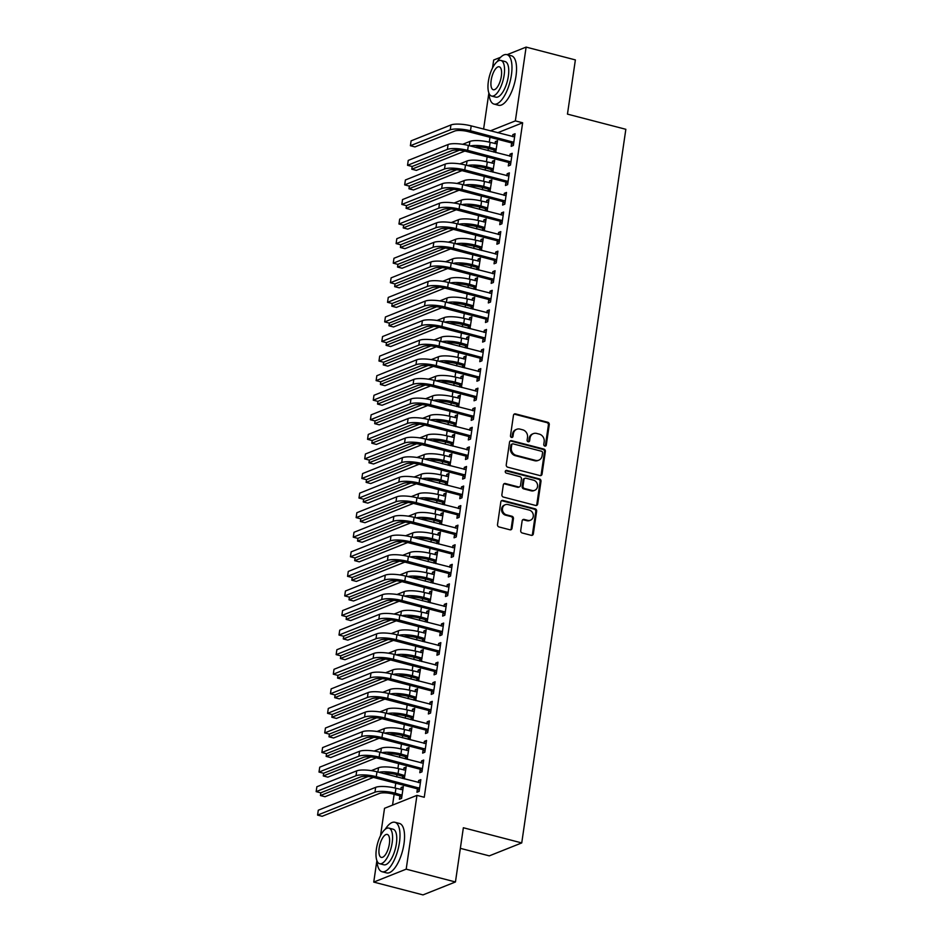 <?xml version="1.0" encoding="UTF-8"?>
<svg xmlns="http://www.w3.org/2000/svg" width="942" height="942" viewBox="0 0 942 942"><rect width="100%" height="100%" fill="white"/><g stroke="black" fill="none" stroke-linecap="round" stroke-linejoin="round"><path stroke-width="1.41" d="M544.841 446.084A1.401 1.248 68.3 0 0 546.289 445.071L549.268 424.654A2.002 1.778 68.3 0 0 547.761 422.263L515.533 413.891A2.002 1.778 68.3 0 0 513.461 415.34L510.482 435.757A1.401 1.248 68.3 0 0 512.248 437.382A1.401 1.248 68.3 0 0 512.99 436.405L513.366 433.767A6.417 5.699 68.3 0 1 516.722 429.293A6.417 5.699 68.3 0 1 519.996 429.105L522.68 429.811A6.417 5.699 68.3 0 1 527.52 437.441L527.131 440.091A1.401 1.248 68.3 0 0 528.909 441.716A1.401 1.248 68.3 0 0 529.639 440.738L530.028 438.101A6.417 5.699 68.3 0 1 533.372 433.626A6.417 5.699 68.3 0 1 536.646 433.438L539.342 434.132A6.417 5.699 68.3 0 1 544.17 441.774L543.781 444.412A1.401 1.248 68.3 0 0 544.841 446.084M545.077 446.119A1.401 1.248 68.3 0 0 545.418 445.413L548.397 425.007A2.002 1.778 68.3 0 0 546.878 422.617L514.65 414.233A2.002 1.778 68.3 0 0 514.096 414.186M511.777 437.465A1.401 1.248 68.3 0 0 512.107 436.758L512.495 434.109L513.366 433.767M528.427 441.798A1.401 1.248 68.3 0 0 528.756 441.091L529.145 438.442L530.028 438.101M520.714 530.593A2.002 1.778 68.3 0 0 522.221 532.984L531.264 535.327A2.002 1.778 68.3 0 0 533.337 533.878L536.646 511.2A2.002 1.778 68.3 0 0 535.138 508.821L502.898 500.438A2.002 1.778 68.3 0 0 500.826 501.898L497.517 524.564A2.002 1.778 68.3 0 0 499.036 526.955L509.952 529.793A2.002 1.778 68.3 0 0 512.024 528.332L513.437 518.63A2.002 1.778 68.3 0 0 511.93 516.24L506.513 514.838A5.369 4.757 68.3 0 1 502.463 509.963A5.369 4.757 68.3 0 1 505.277 504.712A5.369 4.757 68.3 0 1 508.021 504.559L529.239 510.081A5.369 4.757 68.3 0 1 533.29 514.944A5.369 4.757 68.3 0 1 530.476 520.196A5.369 4.757 68.3 0 1 527.732 520.349L524.199 519.431A2.002 1.778 68.3 0 0 522.127 520.891L520.714 530.593M380.533 835.636L384.524 808.307L416.953 795.366L424.253 797.262L522.645 122.79L515.356 120.894L490.335 130.867M416.953 795.366L406.19 869.16L373.75 882.089L376.882 860.611M507.114 54.683L526.119 47.1L575.374 59.911L567.461 114.123L625.841 129.301L521.738 842.925L463.358 827.747L455.445 881.971L406.19 869.16M526.119 47.1L515.356 120.894M539.978 475.58A2.002 1.778 68.3 0 0 542.05 474.12L545.359 451.453A2.002 1.778 68.3 0 0 543.852 449.063L511.612 440.691A2.002 1.778 68.3 0 0 509.551 442.139L506.243 464.818A2.002 1.778 68.3 0 0 507.75 467.197L539.978 475.58M541.002 481.327L537.694 504.005A2.002 1.778 68.3 0 1 535.621 505.454L503.393 497.07A2.002 1.778 68.3 0 1 501.886 494.691L503.299 484.989A2.002 1.778 68.3 0 1 505.371 483.529L518.441 486.932A2.002 1.778 68.3 0 0 520.514 485.471L521.444 479.042A2.002 1.778 68.3 0 0 519.937 476.652L506.325 473.108A1.401 1.248 68.3 0 1 506.007 470.458A1.401 1.248 68.3 0 1 506.725 470.423L539.495 478.948A2.002 1.778 68.3 0 1 541.002 481.327L540.119 481.68L536.822 504.347L537.694 504.005M460.355 848.342L489.298 855.866L521.738 842.925M420.25 769.508L419.791 772.687L421.981 771.816L423.7 760.064L421.498 760.948L421.204 762.973M404.248 778.881L406.155 767.059L403.965 767.93L403.671 769.967M402.717 776.502L402.446 778.41M425.961 730.368L425.501 733.535L427.692 732.664L429.411 720.924L427.209 721.796L426.914 723.833M409.958 739.741L411.866 727.919L409.676 728.79L409.381 730.827M408.428 737.351L408.145 739.27M431.672 691.216L431.212 694.395L433.402 693.524L435.122 681.773L432.92 682.656L432.625 684.681M415.669 700.589L417.577 688.767L415.387 689.638L415.092 691.675M414.139 698.21L413.856 700.118M437.382 652.076L436.923 655.243L439.113 654.372L440.832 642.632L438.631 643.504L438.336 645.541M421.38 661.449L423.288 649.627L421.098 650.498L420.803 652.535M419.849 659.059L419.567 660.978M443.093 612.924L442.634 616.103L444.824 615.232L446.543 603.481L444.341 604.364L444.047 606.389M427.091 622.297L428.999 610.475L426.808 611.346L426.514 613.383M425.56 619.918L425.278 621.826M448.804 573.784L448.345 576.963L450.535 576.08L452.254 564.34L450.052 565.212L449.758 567.249M432.802 583.157L434.709 571.335L432.519 572.206L432.225 574.243M431.271 580.767L430.989 582.686M454.515 534.632L454.056 537.811L456.246 536.94L457.965 525.189L455.763 526.072L455.469 528.097M438.513 544.005L440.42 532.183L438.23 533.054L437.936 535.091M436.982 541.626L436.699 543.534M460.226 495.492L459.767 498.671L461.957 497.788L463.676 486.048L461.474 486.92L461.18 488.957M444.224 504.865L446.131 493.043L443.941 493.914L443.647 495.951M442.693 502.475L442.41 504.394M465.937 456.34L465.478 459.519L467.668 458.648L469.375 446.908L467.185 447.78L466.891 449.817M449.935 465.713L451.842 453.891L449.652 454.762L449.358 456.799M448.404 463.334L448.121 465.242M471.648 417.2L471.188 420.379L473.379 419.496L475.086 407.756L472.896 408.628L472.601 410.665M455.645 426.573L457.553 414.751L455.363 415.622L455.068 417.659M454.115 424.194L453.832 426.102M477.358 378.048L476.899 381.227L479.089 380.356L480.797 368.616L478.607 369.488L478.312 371.525M461.356 387.421L463.264 375.599L461.074 376.482L460.779 378.507M459.826 385.043L459.543 386.95M483.069 338.908L482.61 342.087L484.8 341.204L486.508 329.464L484.318 330.336L484.023 332.373M467.067 348.281L468.975 336.459L466.785 337.33L466.49 339.367M465.536 345.902L465.254 347.81M488.78 299.756L488.321 302.935L490.511 302.064L492.219 290.324L490.028 291.196L489.734 293.233M472.778 309.129L474.686 297.307L472.495 298.19L472.201 300.215M471.247 306.751L470.965 308.67M494.491 260.616L494.032 263.795L496.222 262.924L497.929 251.173L495.739 252.044L495.445 254.081M478.489 269.989L480.396 258.167L478.206 259.038L477.912 261.075M476.958 267.61L476.676 269.518M500.202 221.464L499.743 224.643L501.933 223.772L503.64 212.032L501.45 212.904L501.156 214.941M484.2 230.849L486.107 219.015L483.917 219.898L483.623 221.923M482.669 228.459L482.386 230.378M505.913 182.324L505.454 185.503L507.644 184.632L509.351 172.881L507.161 173.752L506.867 175.789M489.911 191.697L491.818 179.875L489.628 180.746L489.334 182.783M488.38 189.318L488.097 191.226M511.624 143.184L511.165 146.351L513.355 145.48L515.062 133.74L512.872 134.612L512.578 136.649M495.622 152.557L497.529 140.723L495.339 141.606L495.045 143.631M494.091 150.167L493.808 152.086M522.645 122.79L497.635 132.763M489.981 137.296L489.275 142.148M488.356 148.424L488.038 150.579M487.132 156.867L486.425 161.718M485.507 167.994L485.189 170.149M484.27 176.437L483.564 181.288M482.645 187.564L482.328 189.731M481.421 196.007L480.714 200.87M479.796 207.146L479.478 209.301M478.56 215.588L477.853 220.44M476.935 226.716L476.628 228.871M475.71 235.159L475.003 240.01M474.085 246.286L473.767 248.441M472.849 254.729L472.142 259.58M471.224 265.856L470.918 268.023M469.999 274.299L469.293 279.15M468.374 285.426L468.056 287.593M467.138 293.88L466.431 298.732M465.513 305.008L465.207 307.163M464.288 313.45L463.582 318.302M462.663 324.578L462.345 326.733M461.427 333.021L460.72 337.872M459.802 344.148L459.496 346.315M458.577 352.591L457.871 357.442M456.952 363.718L456.635 365.885M455.716 372.172L455.01 377.024M454.091 383.3L453.785 385.455M452.867 391.742L452.16 396.594M451.242 402.87L450.924 405.025M450.005 411.313L449.299 416.164M448.38 422.44L448.074 424.607M447.156 430.883L446.449 435.734M445.531 442.01L445.213 444.177M444.294 450.453L443.588 455.316M442.669 461.592L442.363 463.747M441.445 470.034L440.738 474.886M439.82 481.162L439.502 483.317M438.583 489.605L437.877 494.456M436.958 500.732L436.652 502.887M435.734 509.175L435.027 514.026M434.109 520.302L433.791 522.469M432.873 528.745L432.166 533.608M431.248 539.884L430.941 542.039M430.023 548.326L429.317 553.178M428.398 559.454L428.08 561.609M427.162 567.896L426.455 572.748M425.537 579.024L425.231 581.179M424.312 587.467L423.606 592.318M422.687 598.594L422.369 600.76M421.451 607.037L420.744 611.888M419.826 618.164L419.52 620.331M418.601 626.618L417.895 631.47M416.976 637.746L416.658 639.901M415.74 646.188L415.033 651.04M414.115 657.316L413.809 659.471M412.89 665.758L412.184 670.61M411.265 676.886L410.947 679.052M410.029 685.329L409.323 690.18M408.404 696.456L408.098 698.623M407.18 704.91L406.473 709.762M405.555 716.038L405.237 718.193M404.318 724.48L403.612 729.332M402.693 735.608L402.387 737.763M401.469 744.05L400.762 748.902M399.844 755.178L399.526 757.344M398.607 763.621L397.901 768.472M396.982 774.748L396.676 776.914M395.758 783.191L395.051 788.054M394.133 794.33L392.555 805.092M492.76 172.127L494.68 160.305L492.489 161.176L492.183 163.213M491.241 169.737L490.959 171.656M508.774 162.754L508.303 165.933L510.493 165.05L512.212 153.31L510.022 154.182L509.728 156.219M487.049 211.267L488.969 199.445L486.778 200.316L486.472 202.353M485.53 208.888L485.248 210.796M503.063 201.894L502.592 205.073L504.782 204.202L506.502 192.451L504.311 193.334L504.017 195.359M481.338 250.419L483.258 238.597L481.068 239.468L480.761 241.505M479.819 248.029L479.537 249.948M497.352 241.046L496.881 244.214L499.072 243.342L500.791 231.602L498.601 232.474L498.306 234.511M475.628 289.559L477.547 277.737L475.357 278.608L475.051 280.645M474.109 287.18L473.826 289.088M491.642 280.186L491.171 283.365L493.361 282.494L495.08 270.743L492.89 271.626L492.595 273.651M469.917 328.711L471.836 316.889L469.646 317.76L469.34 319.797M468.398 326.321L468.115 328.24M485.931 319.338L485.46 322.505L487.65 321.634L489.369 309.894L487.179 310.766L486.884 312.803M464.206 367.851L466.125 356.029L463.935 356.9L463.641 358.937M462.687 365.472L462.404 367.38M480.22 358.478L479.749 361.657L481.939 360.786L483.658 349.035L481.468 349.918L481.174 351.943M458.507 407.003L460.414 395.181L458.224 396.052L457.93 398.089M456.976 404.613L456.693 406.532M474.509 397.63L474.038 400.797L476.228 399.926L477.947 388.186L475.757 389.058L475.463 391.095M452.796 446.143L454.703 434.321L452.513 435.192L452.219 437.229M451.265 443.764L450.983 445.672M468.798 436.77L468.327 439.949L470.517 439.078L472.236 427.327L470.046 428.21L469.752 430.235M447.085 485.295L448.993 473.473L446.802 474.344L446.508 476.369M445.554 482.905L445.272 484.824M463.087 475.922L462.616 479.089L464.818 478.218L466.525 466.478L464.335 467.35L464.041 469.387M441.374 524.435L443.282 512.613L441.091 513.484L440.797 515.521M439.843 522.056L439.561 523.964M457.376 515.062L456.905 518.241L459.107 517.37L460.815 505.618L458.624 506.49L458.33 508.527M435.663 563.587L437.571 551.753L435.381 552.636L435.086 554.661M434.132 561.197L433.85 563.116M451.665 554.202L451.194 557.381L453.396 556.51L455.104 544.77L452.914 545.642L452.619 547.679M429.952 602.727L431.86 590.905L429.67 591.776L429.375 593.813M428.422 600.348L428.139 602.256M445.955 593.354L445.484 596.533L447.685 595.662L449.393 583.91L447.203 584.782L446.908 586.819M424.241 641.867L426.149 630.045L423.959 630.928L423.665 632.953M422.711 639.488L422.428 641.408M440.244 632.494L439.773 635.673L441.975 634.802L443.682 623.062L441.492 623.934L441.197 625.971M418.531 681.019L420.438 669.197L418.248 670.068L417.954 672.105M417 678.64L416.717 680.548M434.533 671.646L434.062 674.825L436.264 673.942L437.971 662.202L435.781 663.074L435.487 665.111M412.82 720.159L414.727 708.337L412.537 709.22L412.243 711.245M411.289 717.78L411.006 719.688M428.822 710.786L428.351 713.965L430.553 713.094L432.26 701.354L430.07 702.226L429.776 704.263M407.109 759.311L409.016 747.489L406.826 748.36L406.532 750.397M405.578 756.932L405.296 758.84M423.111 749.938L422.64 753.117L424.842 752.234L426.549 740.494L424.359 741.366L424.065 743.403M399.867 796.072L399.396 799.252L401.586 798.38L403.306 786.629L401.115 787.5L400.821 789.537M417.4 789.078L416.929 792.257L419.131 791.386L420.838 779.646L418.648 780.518L418.354 782.555M455.445 881.971L423.005 894.9L373.75 882.089M492.525 67.989L493.679 60.029L500.638 57.262M483.599 129.113L488.874 92.964M495.339 141.606L497.329 142.124M512.872 134.612L514.862 135.13M492.489 161.176L494.479 161.694M510.022 154.182L512.012 154.7M489.628 180.746L491.618 181.264M507.161 173.752L509.151 174.27M486.778 200.316L488.768 200.834M504.311 193.334L506.301 193.852M483.917 219.898L485.907 220.416M501.45 212.904L503.44 213.422M481.068 239.468L483.058 239.986M498.601 232.474L500.591 232.992M478.206 259.038L480.196 259.556M495.739 252.044L497.729 252.562M475.357 278.608L477.347 279.126M492.89 271.626L494.88 272.144M472.495 298.19L474.485 298.708M490.028 291.196L492.018 291.714M469.646 317.76L471.636 318.278M487.179 310.766L489.169 311.284M466.785 337.33L468.775 337.848M484.318 330.336L486.308 330.854M463.935 356.9L465.925 357.418M481.468 349.918L483.458 350.424M461.074 376.482L463.064 376.988M478.607 369.488L480.597 370.006M458.224 396.052L460.214 396.57M475.757 389.058L477.747 389.576M455.363 415.622L457.353 416.14M472.896 408.628L474.886 409.146M452.513 435.192L454.503 435.71M470.046 428.21L472.036 428.716M449.652 454.762L451.642 455.28M467.185 447.78L469.175 448.298M446.802 474.344L448.792 474.862M464.335 467.35L466.325 467.868M443.941 493.914L445.931 494.432M461.474 486.92L463.464 487.438M441.091 513.484L443.081 514.002M458.624 506.49L460.614 507.008M438.23 533.054L440.22 533.572M455.763 526.072L457.753 526.59M435.381 552.636L437.371 553.154M452.914 545.642L454.904 546.16M432.519 572.206L434.509 572.724M450.052 565.212L452.042 565.73M429.67 591.776L431.66 592.294M447.203 584.782L449.193 585.3M426.808 611.346L428.798 611.864M444.341 604.364L446.331 604.882M423.959 630.928L425.949 631.446M441.492 623.934L443.482 624.452M421.098 650.498L423.088 651.016M438.631 643.504L440.62 644.022M418.248 670.068L420.238 670.586M435.781 663.074L437.771 663.592M415.387 689.638L417.377 690.156M432.92 682.656L434.91 683.162M412.537 709.22L414.527 709.726M430.07 702.226L432.06 702.744M409.676 728.79L411.666 729.308M427.209 721.796L429.199 722.314M406.826 748.36L408.816 748.878M424.359 741.366L426.349 741.884M403.965 767.93L405.955 768.448M421.498 760.948L423.488 761.454M401.115 787.5L403.105 788.018M418.648 780.518L420.638 781.036M533.372 433.626L532.501 433.968A6.417 5.699 68.3 0 0 529.145 438.442M516.722 429.293L515.851 429.646A6.417 5.699 68.3 0 0 512.495 434.109M540.543 475.628A2.002 1.778 68.3 0 0 541.179 474.474L544.488 451.807A2.002 1.778 68.3 0 0 542.969 449.416L510.741 441.033A2.002 1.778 68.3 0 0 510.187 440.986M542.545 452.914A1.401 1.248 68.3 0 0 541.485 451.242L513.19 443.894A1.401 1.248 68.3 0 0 511.742 444.907L511.341 447.697A6.417 5.699 68.3 0 0 516.169 455.327L535.515 460.355A6.417 5.699 68.3 0 0 538.789 460.179A6.417 5.699 68.3 0 0 542.133 455.704L542.545 452.914M512.483 443.929L511.6 444.283A1.401 1.248 68.3 0 0 510.87 445.26L511.742 444.907M538.789 460.179L537.906 460.52A6.417 5.699 68.3 0 1 534.632 460.709L515.298 455.681A6.417 5.699 68.3 0 1 510.458 448.039L510.87 445.26M536.186 505.501A2.002 1.778 68.3 0 0 536.822 504.347M519.466 486.873L518.583 487.226A2.002 1.778 68.3 0 1 517.558 487.273L504.488 483.882A2.002 1.778 68.3 0 0 503.935 483.835M540.119 481.68A2.002 1.778 68.3 0 0 538.612 479.29L505.842 470.776A1.401 1.248 68.3 0 0 505.607 470.729M532.006 490.452A5.369 4.757 68.3 0 0 534.738 490.299A5.369 4.757 68.3 0 0 537.564 485.048A5.369 4.757 68.3 0 0 533.502 480.173L526.025 478.23A2.002 1.778 68.3 0 0 523.952 479.69L523.022 486.131A2.002 1.778 68.3 0 0 524.529 488.509L532.006 490.452L531.123 490.806A5.369 4.757 68.3 0 0 533.867 490.652L534.738 490.299M525 478.289L524.129 478.642A2.002 1.778 68.3 0 0 523.081 480.043L523.952 479.69M531.123 490.806L523.646 488.863A2.002 1.778 68.3 0 1 522.139 486.472L523.081 480.043M530.476 520.196L529.592 520.549A5.369 4.757 68.3 0 1 526.861 520.702L523.316 519.784A2.002 1.778 68.3 0 0 522.763 519.737M505.277 504.712L504.406 505.065A5.369 4.757 68.3 0 0 501.58 510.317A5.369 4.757 68.3 0 0 505.642 515.192L506.513 514.838M510.517 529.84A2.002 1.778 68.3 0 0 511.153 528.686L512.566 518.983A2.002 1.778 68.3 0 0 511.059 516.593L505.642 515.192M531.818 535.386A2.002 1.778 68.3 0 0 532.454 534.22L535.763 511.553A2.002 1.778 68.3 0 0 534.255 509.163L502.027 500.791A2.002 1.778 68.3 0 0 501.462 500.732M495.951 151.544L493.549 149.778L487.25 148.13A10.221 2.579 -171.7 0 0 474.956 147.176M470.317 145.975A15.331 3.862 8.3 0 1 489.44 147.258L496.281 149.295M497.07 143.902L490.158 142.372L489.44 147.258M464.818 151.073L416.364 170.384L411.807 169.207L459.484 150.19M462.675 144.303L469.893 141.43A15.331 3.862 8.3 0 1 490.158 142.372M412.207 166.451L411.807 169.207M493.549 149.778L495.751 148.895M514.603 136.92L471.2 125.887L470.494 130.785L513.814 142.301M513.484 144.562L511.094 142.784L468.304 131.656A10.221 2.579 -171.7 0 0 454.798 131.032L414.951 146.917L410.382 145.727L450.229 129.843A15.331 3.862 8.3 0 1 470.494 130.785M410.382 145.727L411.101 140.841L450.947 124.956A15.331 3.862 8.3 0 1 471.2 125.887M511.094 142.784L513.284 141.912M493.102 171.126L490.7 169.348L484.4 167.711A10.221 2.579 -171.7 0 0 472.095 166.746M467.456 165.545A15.331 3.862 8.3 0 1 486.59 166.828L493.431 168.865M494.209 163.484L487.297 161.942L486.59 166.828M461.957 170.643L413.503 189.966L408.946 188.777L456.635 169.76M459.826 163.884L467.044 161A15.331 3.862 8.3 0 1 487.297 161.942M409.346 186.021L408.946 188.777M490.7 169.348L492.89 168.477M490.24 190.696L487.838 188.918L481.539 187.281A10.221 2.579 -171.7 0 0 469.246 186.328M464.606 185.115A15.331 3.862 8.3 0 1 483.729 186.41L490.57 188.435M491.359 183.054L484.447 181.512L483.729 186.41M459.107 190.213L410.653 209.536L406.096 208.347L453.773 189.33M456.964 183.455L464.182 180.581A15.331 3.862 8.3 0 1 484.447 181.512M406.497 205.591L406.096 208.347M487.838 188.918L490.04 188.047M511.753 156.49L468.351 145.457L467.632 150.355L510.964 161.883M510.635 164.132L508.233 162.354L465.442 151.226A10.221 2.579 -171.7 0 0 451.936 150.602L412.09 166.487L407.533 165.309L447.379 149.413A15.331 3.862 8.3 0 1 467.632 150.355M407.533 165.309L408.239 160.411L448.086 144.526A15.331 3.862 8.3 0 1 468.351 145.457M508.233 162.354L510.423 161.482M508.892 176.06L465.489 165.038L464.783 169.925L508.103 181.453M507.773 183.702L505.383 181.924L462.593 170.796A10.221 2.579 -171.7 0 0 449.087 170.172L409.24 186.069L404.671 184.879L444.518 168.995A15.331 3.862 8.3 0 1 464.783 169.925M404.671 184.879L405.39 179.981L445.236 164.096A15.331 3.862 8.3 0 1 465.489 165.038M505.383 181.924L507.573 181.052M488.992 93.27A25.552 9.879 -75.4 0 0 494.032 104.079A25.552 9.879 -75.4 0 0 511.412 74.983A25.552 9.879 -75.4 0 0 506.89 54.624A25.552 9.879 -75.4 0 0 497.223 61.607M494.032 104.079L498.589 105.269A25.552 9.879 -75.4 0 0 515.981 76.161A25.552 9.879 -75.4 0 0 511.447 55.802L506.89 54.624M500.897 60.453L505.089 61.548A18.393 7.112 104.6 0 1 508.35 76.208A18.393 7.112 104.6 0 1 495.833 97.156L491.63 96.06A18.393 7.112 -75.4 0 0 504.147 75.113A18.393 7.112 -75.4 0 0 500.897 60.453A18.393 7.112 -75.4 0 0 488.368 81.401A18.393 7.112 -75.4 0 0 491.63 96.06M501.344 76.231A11.857 4.58 -75.4 0 0 499.248 66.788A11.857 4.58 -75.4 0 0 491.171 80.282A11.857 4.58 -75.4 0 0 493.278 89.737A11.857 4.58 -75.4 0 0 501.344 76.231M442.846 886.987A25.552 9.879 -75.4 0 0 444.459 886.351M377 860.917A25.552 9.879 -75.4 0 0 382.04 871.727A25.552 9.879 -75.4 0 0 399.432 842.631A25.552 9.879 -75.4 0 0 394.898 822.272A25.552 9.879 -75.4 0 0 385.231 829.254M382.04 871.727L386.597 872.916A25.552 9.879 -75.4 0 0 403.988 843.808A25.552 9.879 -75.4 0 0 399.455 823.449L394.898 822.272M388.905 828.1L393.097 829.196A18.393 7.112 104.6 0 1 396.358 843.855A18.393 7.112 104.6 0 1 383.841 864.803L379.65 863.708A18.393 7.112 -75.4 0 0 392.166 842.76A18.393 7.112 -75.4 0 0 388.905 828.1A18.393 7.112 -75.4 0 0 376.388 849.048A18.393 7.112 -75.4 0 0 379.65 863.708M389.364 843.879A11.857 4.58 -75.4 0 0 387.256 834.435A11.857 4.58 -75.4 0 0 379.19 847.93A11.857 4.58 -75.4 0 0 381.286 857.385A11.857 4.58 -75.4 0 0 389.364 843.879M487.391 210.266L484.989 208.488L478.689 206.851A10.221 2.579 -171.7 0 0 466.384 205.898M461.745 204.685A15.331 3.862 8.3 0 1 480.879 205.98L487.72 208.017M488.498 202.624L481.586 201.082L480.879 205.98M456.246 209.783L407.792 229.106L403.235 227.917L450.924 208.912M454.115 203.025L461.333 200.151A15.331 3.862 8.3 0 1 481.586 201.082M403.635 225.162L403.235 227.917M484.989 208.488L487.179 207.617M484.529 229.836L482.127 228.058L475.828 226.421A10.221 2.579 -171.7 0 0 463.535 225.468M458.895 224.267A15.331 3.862 8.3 0 1 478.018 225.55L484.859 227.587M485.648 222.194L478.736 220.652L478.018 225.55M453.396 229.365L404.942 248.676L400.385 247.499L448.062 228.482M451.253 222.595L458.471 219.721A15.331 3.862 8.3 0 1 478.736 220.652M400.786 244.732L400.385 247.499M482.127 228.058L484.329 227.187M506.042 195.63L462.64 184.608L461.921 189.495L505.253 201.023M504.924 203.272L502.522 201.494L459.731 190.378A10.221 2.579 -171.7 0 0 446.225 189.754L406.379 205.639L401.822 204.449L441.668 188.565A15.331 3.862 8.3 0 1 461.921 189.495M401.822 204.449L402.528 199.563L442.375 183.666A15.331 3.862 8.3 0 1 462.64 184.608M502.522 201.494L504.712 200.622M503.181 215.212L459.778 204.179L459.072 209.077L502.392 220.593M502.062 222.854L499.672 221.076L456.882 209.948A10.221 2.579 -171.7 0 0 443.376 209.324L403.529 225.209L398.961 224.019L438.807 208.135A15.331 3.862 8.3 0 1 459.072 209.077M398.961 224.019L399.679 219.133L439.525 203.248A15.331 3.862 8.3 0 1 459.778 204.179M499.672 221.076L501.862 220.204M481.68 249.418L479.278 247.64L472.978 245.992A10.221 2.579 -171.7 0 0 460.673 245.038M456.034 243.837A15.331 3.862 8.3 0 1 475.168 245.12L482.01 247.157M482.787 241.764L475.875 240.234L475.168 245.12M450.535 248.935L402.081 268.246L397.524 267.069L445.213 248.052M448.404 242.176L455.622 239.292A15.331 3.862 8.3 0 1 475.875 240.234M397.924 264.313L397.524 267.069M479.278 247.64L481.468 246.757M500.332 234.782L456.929 223.749L456.211 228.647L499.543 240.163M499.213 242.424L496.811 240.646L454.02 229.518A10.221 2.579 -171.7 0 0 440.515 228.894L400.668 244.779L396.111 243.601L435.958 227.705A15.331 3.862 8.3 0 1 456.211 228.647M396.111 243.601L396.817 238.703L436.664 222.818A15.331 3.862 8.3 0 1 456.929 223.749M496.811 240.646L499.001 239.774M478.819 268.988L476.417 267.21L470.117 265.573A10.221 2.579 -171.7 0 0 457.824 264.62M453.184 263.407A15.331 3.862 8.3 0 1 472.307 264.69L479.148 266.727M479.937 261.346L473.025 259.804L472.307 264.69M447.685 268.505L399.231 287.828L394.674 286.639L442.351 267.622M445.542 261.746L452.761 258.862A15.331 3.862 8.3 0 1 473.025 259.804M395.075 283.883L394.674 286.639M476.417 267.21L478.618 266.339M497.47 254.352L454.068 243.33L453.361 248.217L496.681 259.745M496.352 261.994L493.961 260.216L451.171 249.088A10.221 2.579 -171.7 0 0 437.665 248.464L397.818 264.361L393.25 263.171L433.096 247.287A15.331 3.862 8.3 0 1 453.361 248.217M393.25 263.171L393.968 258.273L433.815 242.388A15.331 3.862 8.3 0 1 454.068 243.33M493.961 260.216L496.151 259.344M475.969 288.558L473.567 286.78L467.267 285.143A10.221 2.579 -171.7 0 0 454.962 284.19M450.335 282.977A15.331 3.862 8.3 0 1 469.457 284.272L476.299 286.309M477.076 280.916L470.164 279.374L469.457 284.272M444.824 288.075L396.37 307.398L391.813 306.209L439.502 287.204M442.693 281.317L449.911 278.443A15.331 3.862 8.3 0 1 470.164 279.374M392.213 303.454L391.813 306.209M473.567 286.78L475.757 285.909M473.108 308.128L470.706 306.35L464.406 304.713A10.221 2.579 -171.7 0 0 452.113 303.76M447.474 302.559A15.331 3.862 8.3 0 1 466.596 303.842L473.437 305.879M474.226 300.486L467.314 298.944L466.596 303.842M441.975 307.657L393.52 326.968L388.964 325.779L436.641 306.774M439.832 300.887L447.05 298.013A15.331 3.862 8.3 0 1 467.314 298.944M389.364 323.024L388.964 325.779M470.706 306.35L472.908 305.479M470.258 327.71L467.856 325.932L461.556 324.283A10.221 2.579 -171.7 0 0 449.252 323.33M444.624 322.129A15.331 3.862 8.3 0 1 463.747 323.412L470.588 325.449M471.365 320.056L464.453 318.526L463.747 323.412M439.113 327.227L390.659 346.538L386.102 345.361L433.791 326.344M436.982 320.468L444.2 317.584A15.331 3.862 8.3 0 1 464.453 318.526M386.503 342.605L386.102 345.361M467.856 325.932L470.046 325.049M467.397 347.28L465.007 345.502L458.695 343.865A10.221 2.579 -171.7 0 0 446.402 342.912M441.763 341.699A15.331 3.862 8.3 0 1 460.885 342.982L467.727 345.019M468.515 339.638L461.604 338.096L460.885 342.982M436.264 346.797L387.81 366.12L383.253 364.931L430.93 345.914M434.121 340.038L441.339 337.154A15.331 3.862 8.3 0 1 461.604 338.096M383.653 362.175L383.253 364.931M465.007 345.502L467.197 344.631M464.547 366.85L462.145 365.072L455.846 363.435A10.221 2.579 -171.7 0 0 443.541 362.482M438.913 361.269A15.331 3.862 8.3 0 1 458.036 362.564L464.877 364.601M465.654 359.208L458.742 357.666L458.036 362.564M433.402 366.367L384.948 385.69L380.391 384.501L428.08 365.496M431.271 359.608L438.489 356.735A15.331 3.862 8.3 0 1 458.742 357.666M380.792 381.745L380.391 384.501M462.145 365.072L464.335 364.201M461.686 386.42L459.296 384.642L452.984 383.005A10.221 2.579 -171.7 0 0 440.691 382.052M436.052 380.851A15.331 3.862 8.3 0 1 455.174 382.134L462.016 384.171M462.805 378.778L455.893 377.236L455.174 382.134M430.553 385.949L382.099 405.26L377.542 404.071L425.219 385.066M428.41 379.179L435.628 376.305A15.331 3.862 8.3 0 1 455.893 377.236M377.942 401.316L377.542 404.071M459.296 384.642L461.486 383.771M458.836 405.99L456.434 404.224L450.135 402.575A10.221 2.579 -171.7 0 0 437.83 401.622M433.202 400.421A15.331 3.862 8.3 0 1 452.325 401.704L459.166 403.741M459.943 398.348L453.031 396.817L452.325 401.704M427.692 405.519L379.249 424.83L374.68 423.653L422.369 404.636M425.56 398.76L432.778 395.875A15.331 3.862 8.3 0 1 453.031 396.817M375.081 420.897L374.68 423.653M456.434 404.224L458.624 403.341M455.975 425.572L453.585 423.794L447.273 422.157A10.221 2.579 -171.7 0 0 434.98 421.204M430.341 419.991A15.331 3.862 8.3 0 1 449.464 421.274L456.305 423.311M457.094 417.93L450.182 416.388L449.464 421.274M424.842 425.089L376.388 444.412L371.831 443.223L419.508 424.206M422.699 418.33L429.917 415.446A15.331 3.862 8.3 0 1 450.182 416.388M372.231 440.467L371.831 443.223M453.585 423.794L455.775 422.923M453.126 445.142L450.723 443.364L444.424 441.727A10.221 2.579 -171.7 0 0 432.131 440.774M427.491 439.561A15.331 3.862 8.3 0 1 446.614 440.856L453.455 442.893M454.244 437.5L447.32 435.958L446.614 440.856M421.981 444.659L373.538 463.982L368.97 462.793L416.658 443.776M419.849 437.9L427.067 435.027A15.331 3.862 8.3 0 1 447.32 435.958M369.37 460.037L368.97 462.793M450.723 443.364L452.914 442.493M450.264 464.712L447.874 462.934L441.562 461.297A10.221 2.579 -171.7 0 0 429.269 460.344M424.63 459.143A15.331 3.862 8.3 0 1 443.753 460.426L450.594 462.463M451.383 457.07L444.471 455.528L443.753 460.426M419.131 464.241L370.677 483.552L366.12 482.363L413.797 463.358M416.988 457.471L424.206 454.597A15.331 3.862 8.3 0 1 444.471 455.528M366.52 479.608L366.12 482.363M447.874 462.934L450.064 462.063M447.415 484.282L445.013 482.516L438.713 480.867A10.221 2.579 -171.7 0 0 426.42 479.914M421.78 478.713A15.331 3.862 8.3 0 1 440.903 479.996L447.744 482.033M448.533 476.64L441.61 475.109L440.903 479.996M416.27 483.811L367.827 503.122L363.259 501.945L410.947 482.928M414.139 477.052L421.357 474.167A15.331 3.862 8.3 0 1 441.61 475.109M363.659 499.189L363.259 501.945M445.013 482.516L447.203 481.633M444.553 503.864L442.163 502.086L435.852 500.449A10.221 2.579 -171.7 0 0 423.559 499.484M418.919 498.283A15.331 3.862 8.3 0 1 438.042 499.566L444.883 501.603M445.672 496.222L438.76 494.68L438.042 499.566M413.42 503.381L364.966 522.704L360.409 521.515L408.086 502.498M411.277 496.622L418.495 493.738A15.331 3.862 8.3 0 1 438.76 494.68M360.81 518.759L360.409 521.515M442.163 502.086L444.353 501.215M441.704 523.434L439.302 521.656L433.002 520.019A10.221 2.579 -171.7 0 0 420.709 519.066M416.07 517.853A15.331 3.862 8.3 0 1 435.192 519.148L442.033 521.185M442.822 515.792L435.899 514.25L435.192 519.148M410.559 522.951L362.117 542.274L357.548 541.085L405.237 522.068M408.428 516.192L415.646 513.319A15.331 3.862 8.3 0 1 435.899 514.25M357.948 538.329L357.548 541.085M439.302 521.656L441.492 520.785M438.842 543.004L436.452 541.226L430.141 539.589A10.221 2.579 -171.7 0 0 417.848 538.636M413.208 537.423A15.331 3.862 8.3 0 1 432.331 538.718L439.172 540.755M439.961 535.362L433.049 533.82L432.331 538.718M407.709 542.521L359.255 561.844L354.698 560.655L402.375 541.65M405.566 535.763L412.796 532.889A15.331 3.862 8.3 0 1 433.049 533.82M355.099 557.899L354.698 560.655M436.452 541.226L438.642 540.355M435.993 562.574L433.591 560.796L427.291 559.159A10.221 2.579 -171.7 0 0 414.998 558.206M410.359 557.005A15.331 3.862 8.3 0 1 429.481 558.288L436.323 560.325M437.112 554.932L430.188 553.39L429.481 558.288M404.848 562.103L356.406 581.414L351.837 580.237L399.526 561.22M402.717 555.333L409.935 552.459A15.331 3.862 8.3 0 1 430.188 553.39M352.237 577.47L351.837 580.237M433.591 560.796L435.781 559.925M433.132 582.156L430.741 580.378L424.43 578.729A10.221 2.579 -171.7 0 0 412.137 577.776M407.497 576.575A15.331 3.862 8.3 0 1 426.62 577.858L433.461 579.895M434.25 574.502L427.338 572.971L426.62 577.858M401.998 581.673L353.544 600.984L348.987 599.807L396.664 580.79M399.855 574.914L407.085 572.029A15.331 3.862 8.3 0 1 427.338 572.971M349.388 597.051L348.987 599.807M430.741 580.378L432.931 579.495M430.282 601.726L427.88 599.948L421.58 598.311A10.221 2.579 -171.7 0 0 409.287 597.358M404.648 596.145A15.331 3.862 8.3 0 1 423.77 597.428L430.612 599.465M431.401 594.084L424.477 592.542L423.77 597.428M399.137 601.243L350.695 620.566L346.126 619.377L393.815 600.36M397.006 594.484L404.224 591.6A15.331 3.862 8.3 0 1 424.477 592.542M346.526 616.621L346.126 619.377M427.88 599.948L430.07 599.077M427.421 621.296L425.03 619.518L418.719 617.881A10.221 2.579 -171.7 0 0 406.426 616.928M401.787 615.715A15.331 3.862 8.3 0 1 420.909 617.01L427.75 619.047M428.539 613.654L421.627 612.112L420.909 617.01M396.288 620.813L347.833 640.136L343.277 638.947L390.954 619.942M394.145 614.054L401.374 611.181A15.331 3.862 8.3 0 1 421.627 612.112M343.677 636.191L343.277 638.947M425.03 619.518L427.221 618.647M424.571 640.866L422.169 639.088L415.869 637.451A10.221 2.579 -171.7 0 0 403.576 636.498M398.937 635.297A15.331 3.862 8.3 0 1 418.06 636.58L424.901 638.617M425.69 633.224L418.766 631.682L418.06 636.58M393.426 640.395L344.984 659.706L340.415 658.517L388.104 639.512M391.295 633.625L398.513 630.751A15.331 3.862 8.3 0 1 418.766 631.682M340.816 655.762L340.415 658.517M422.169 639.088L424.359 638.217M421.71 660.448L419.32 658.67L413.008 657.021A10.221 2.579 -171.7 0 0 400.715 656.068M396.076 654.867A15.331 3.862 8.3 0 1 415.198 656.15L422.04 658.187M422.828 652.794L415.917 651.263L415.198 656.15M390.577 659.965L342.123 679.276L337.566 678.099L385.243 659.082M388.434 653.206L395.664 650.321A15.331 3.862 8.3 0 1 415.917 651.263M337.966 675.343L337.566 678.099M419.32 658.67L421.51 657.787M418.86 680.018L416.458 678.24L410.159 676.603A10.221 2.579 -171.7 0 0 397.865 675.649M393.226 674.437A15.331 3.862 8.3 0 1 412.349 675.72L419.19 677.757M419.979 672.376L413.055 670.834L412.349 675.72M387.715 679.535L339.273 698.858L334.704 697.669L382.393 678.652M385.584 672.776L392.802 669.892A15.331 3.862 8.3 0 1 413.055 670.834M335.105 694.913L334.704 697.669M416.458 678.24L418.648 677.369M494.621 273.922L451.218 262.9L450.5 267.787L493.832 279.315M493.502 281.564L491.1 279.786L448.31 268.67A10.221 2.579 -171.7 0 0 434.804 268.046L394.957 283.931L390.4 282.741L430.247 266.857A15.331 3.862 8.3 0 1 450.5 267.787M390.4 282.741L391.107 277.855L430.953 261.958A15.331 3.862 8.3 0 1 451.218 262.9M491.1 279.786L493.29 278.914M491.759 293.492L448.357 282.47L447.65 287.369L490.97 298.885M490.641 301.146L488.25 299.368L445.46 288.24A10.221 2.579 -171.7 0 0 431.954 287.616L392.108 303.501L387.539 302.311L427.385 286.427A15.331 3.862 8.3 0 1 447.65 287.369M387.539 302.311L388.257 297.425L428.104 281.528A15.331 3.862 8.3 0 1 448.357 282.47M488.25 299.368L490.441 298.484M488.91 313.074L445.507 302.041L444.789 306.939L488.121 318.455M487.791 320.716L485.389 318.938L442.599 307.81A10.221 2.579 -171.7 0 0 429.093 307.186L389.246 323.071L384.689 321.893L424.536 305.997A15.331 3.862 8.3 0 1 444.789 306.939M384.689 321.893L385.396 316.995L425.242 301.11A15.331 3.862 8.3 0 1 445.507 302.041M485.389 318.938L487.579 318.066M486.048 332.644L442.646 321.611L441.939 326.509L485.26 338.037M484.93 340.286L482.54 338.508L439.749 327.38A10.221 2.579 -171.7 0 0 426.243 326.756L386.397 342.652L381.828 341.463L421.675 325.579A15.331 3.862 8.3 0 1 441.939 326.509M381.828 341.463L382.546 336.565L422.393 320.68A15.331 3.862 8.3 0 1 442.646 321.611M482.54 338.508L484.73 337.636M483.199 352.214L439.796 341.192L439.078 346.079L482.41 357.607M482.08 359.856L479.678 358.078L436.888 346.95A10.221 2.579 -171.7 0 0 423.382 346.326L383.535 362.223L378.978 361.033L418.825 345.149A15.331 3.862 8.3 0 1 439.078 346.079M378.978 361.033L379.685 356.135L419.543 340.25A15.331 3.862 8.3 0 1 439.796 341.192M479.678 358.078L481.868 357.206M480.338 371.784L436.935 360.762L436.228 365.649L479.549 377.177M479.219 379.426L476.829 377.66L434.038 366.532A10.221 2.579 -171.7 0 0 420.532 365.908L380.686 381.793L376.117 380.603L415.964 364.719A15.331 3.862 8.3 0 1 436.228 365.649M376.117 380.603L376.835 375.717L416.682 359.82A15.331 3.862 8.3 0 1 436.935 360.762M476.829 377.66L479.019 376.776M477.488 391.366L434.085 380.332L433.367 385.231L476.699 396.747M476.369 399.008L473.967 397.23L431.177 386.102A10.221 2.579 -171.7 0 0 417.671 385.478L377.824 401.363L373.267 400.185L413.114 384.289A15.331 3.862 8.3 0 1 433.367 385.231M373.267 400.185L373.974 395.287L413.832 379.402A15.331 3.862 8.3 0 1 434.085 380.332M473.967 397.23L476.157 396.358M474.627 410.936L431.224 399.903L430.518 404.801L473.838 416.329M473.508 418.578L471.118 416.8L428.327 405.672A10.221 2.579 -171.7 0 0 414.821 405.048L374.975 420.933L370.406 419.755L410.253 403.859A15.331 3.862 8.3 0 1 430.518 404.801M370.406 419.755L371.124 414.857L410.971 398.972A15.331 3.862 8.3 0 1 431.224 399.903M471.118 416.8L473.308 415.928M471.777 430.506L428.375 419.484L427.656 424.371L470.988 435.899M470.659 438.148L468.256 436.37L425.466 425.242A10.221 2.579 -171.7 0 0 411.96 424.618L372.114 440.515L367.557 439.325L407.403 423.441A15.331 3.862 8.3 0 1 427.656 424.371M367.557 439.325L368.275 434.427L408.122 418.542A15.331 3.862 8.3 0 1 428.375 419.484M468.256 436.37L470.447 435.498M468.916 450.076L425.513 439.054L424.807 443.941L468.127 455.469M467.797 457.718L465.407 455.952L422.617 444.824A10.221 2.579 -171.7 0 0 409.111 444.2L369.264 460.085L364.695 458.895L404.542 443.011A15.331 3.862 8.3 0 1 424.807 443.941M364.695 458.895L365.414 454.009L405.26 438.112A15.331 3.862 8.3 0 1 425.513 439.054M465.407 455.952L467.597 455.068M466.066 469.658L422.664 458.624L421.945 463.523L465.277 475.039M464.948 477.3L462.546 475.522L419.755 464.394A10.221 2.579 -171.7 0 0 406.249 463.77L366.403 479.655L361.846 478.465L401.692 462.581A15.331 3.862 8.3 0 1 421.945 463.523M361.846 478.465L362.564 473.579L402.411 457.694A15.331 3.862 8.3 0 1 422.664 458.624M462.546 475.522L464.736 474.65M463.205 489.228L419.802 478.195L419.096 483.093L462.416 494.621M462.086 496.87L459.696 495.092L416.906 483.964A10.221 2.579 -171.7 0 0 403.4 483.34L363.553 499.225L358.984 498.047L398.831 482.151A15.331 3.862 8.3 0 1 419.096 483.093M358.984 498.047L359.703 493.149L399.549 477.264A15.331 3.862 8.3 0 1 419.802 478.195M459.696 495.092L461.886 494.22M460.355 508.798L416.953 497.776L416.234 502.663L459.566 514.191M459.237 516.44L456.835 514.662L414.044 503.534A10.221 2.579 -171.7 0 0 400.538 502.91L360.692 518.807L356.135 517.617L395.981 501.733A15.331 3.862 8.3 0 1 416.234 502.663M356.135 517.617L356.853 512.719L396.7 496.834A15.331 3.862 8.3 0 1 416.953 497.776M456.835 514.662L459.025 513.79M457.494 528.368L414.091 517.346L413.385 522.233L456.705 533.761M456.375 536.01L453.985 534.232L411.195 523.116A10.221 2.579 -171.7 0 0 397.689 522.492L357.842 538.377L353.274 537.187L393.12 521.303A15.331 3.862 8.3 0 1 413.385 522.233M353.274 537.187L353.992 532.301L393.838 516.404A15.331 3.862 8.3 0 1 414.091 517.346M453.985 534.232L456.175 533.36M454.645 547.95L411.242 536.916L410.524 541.815L453.856 553.331M453.526 555.592L451.124 553.814L408.333 542.686A10.221 2.579 -171.7 0 0 394.828 542.062L354.981 557.947L350.424 556.757L390.271 540.873A15.331 3.862 8.3 0 1 410.524 541.815M350.424 556.757L351.142 551.871L390.989 535.986A15.331 3.862 8.3 0 1 411.242 536.916M451.124 553.814L453.314 552.942M451.783 567.52L408.381 556.486L407.674 561.385L450.994 572.901M450.665 575.162L448.274 573.384L405.484 562.256A10.221 2.579 -171.7 0 0 391.978 561.632L352.131 577.517L347.563 576.339L387.409 560.443A15.331 3.862 8.3 0 1 407.674 561.385M347.563 576.339L348.281 571.441L388.128 555.556A15.331 3.862 8.3 0 1 408.381 556.486M448.274 573.384L450.464 572.512M448.934 587.09L405.531 576.068L404.813 580.955L448.145 592.483M447.815 594.732L445.413 592.954L402.623 581.826A10.221 2.579 -171.7 0 0 389.117 581.202L349.27 597.098L344.713 595.909L384.56 580.025A15.331 3.862 8.3 0 1 404.813 580.955M344.713 595.909L345.431 591.011L385.278 575.126A15.331 3.862 8.3 0 1 405.531 576.068M445.413 592.954L447.603 592.082M446.072 606.66L402.67 595.638L401.963 600.525L445.283 612.053M444.954 614.302L442.563 612.524L399.773 601.408A10.221 2.579 -171.7 0 0 386.267 600.784L346.421 616.669L341.852 615.479L381.698 599.595A15.331 3.862 8.3 0 1 401.963 600.525M341.852 615.479L342.57 610.593L382.417 594.696A15.331 3.862 8.3 0 1 402.67 595.638M442.563 612.524L444.754 611.652M443.223 626.23L399.82 615.208L399.102 620.107L442.434 631.623M442.104 633.884L439.702 632.106L396.912 620.978A10.221 2.579 -171.7 0 0 383.406 620.354L343.559 636.239L339.002 635.049L378.849 619.165A15.331 3.862 8.3 0 1 399.102 620.107M339.002 635.049L339.721 630.163L379.567 614.278A15.331 3.862 8.3 0 1 399.82 615.208M439.702 632.106L441.892 631.222M440.361 645.812L396.959 634.778L396.252 639.677L439.573 651.193M439.255 653.454L436.853 651.676L394.062 640.548A10.221 2.579 -171.7 0 0 380.556 639.924L340.71 655.809L336.141 654.631L375.988 638.735A15.331 3.862 8.3 0 1 396.252 639.677M336.141 654.631L336.859 649.733L376.706 633.848A15.331 3.862 8.3 0 1 396.959 634.778M436.853 651.676L439.043 650.804M437.512 665.382L394.109 654.349L393.391 659.247L436.723 670.775M436.393 673.024L433.991 671.246L391.201 660.118A10.221 2.579 -171.7 0 0 377.695 659.494L337.848 675.39L333.291 674.201L373.138 658.317A15.331 3.862 8.3 0 1 393.391 659.247M333.291 674.201L334.01 669.303L373.856 653.418A15.331 3.862 8.3 0 1 394.109 654.349M433.991 671.246L436.181 670.374M415.999 699.588L413.609 697.81L407.297 696.173A10.221 2.579 -171.7 0 0 395.004 695.22M390.365 694.007A15.331 3.862 8.3 0 1 409.487 695.302L416.329 697.339M417.118 691.946L410.206 690.404L409.487 695.302M384.866 699.105L336.412 718.428L331.855 717.239L379.532 698.234M382.723 692.346L389.953 689.473A15.331 3.862 8.3 0 1 410.206 690.404M332.255 714.483L331.855 717.239M413.609 697.81L415.799 696.939M434.651 684.952L391.248 673.93L390.541 678.817L433.862 690.345M433.544 692.594L431.142 690.816L388.351 679.688A10.221 2.579 -171.7 0 0 374.845 679.064L334.999 694.961L330.43 693.771L370.277 677.887A15.331 3.862 8.3 0 1 390.541 678.817M330.43 693.771L331.148 688.873L370.995 672.988A15.331 3.862 8.3 0 1 391.248 673.93M431.142 690.816L433.332 689.944M413.149 719.158L410.747 717.38L404.448 715.743A10.221 2.579 -171.7 0 0 392.155 714.79M387.515 713.589A15.331 3.862 8.3 0 1 406.638 714.872L413.479 716.909M414.268 711.516L407.344 709.974L406.638 714.872M382.005 718.687L333.562 737.998L328.993 736.809L376.682 717.804M379.873 711.917L387.091 709.043A15.331 3.862 8.3 0 1 407.344 709.974M329.394 734.053L328.993 736.809M410.747 717.38L412.937 716.509M431.801 704.522L388.398 693.5L387.68 698.387L431.012 709.915M430.682 712.164L428.28 710.398L385.49 699.27A10.221 2.579 -171.7 0 0 371.984 698.646L332.137 714.531L327.58 713.341L367.427 697.457A15.331 3.862 8.3 0 1 387.68 698.387M327.58 713.341L328.299 708.455L368.145 692.558A15.331 3.862 8.3 0 1 388.398 693.5M428.28 710.398L430.47 709.514M410.288 738.728L407.898 736.962L401.586 735.313A10.221 2.579 -171.7 0 0 389.293 734.36M384.654 733.159A15.331 3.862 8.3 0 1 403.777 734.442L410.618 736.479M411.407 731.086L404.495 729.555L403.777 734.442M379.155 738.257L330.701 757.568L326.144 756.391L373.821 737.374M377.012 731.498L384.242 728.613A15.331 3.862 8.3 0 1 404.495 729.555M326.544 753.635L326.144 756.391M407.898 736.962L410.088 736.079M428.94 724.104L385.549 713.07L384.831 717.969L428.151 729.485M427.833 731.746L425.431 729.968L382.64 718.84A10.221 2.579 -171.7 0 0 369.134 718.216L329.288 734.101L324.719 732.923L364.566 717.027A15.331 3.862 8.3 0 1 384.831 717.969M324.719 732.923L325.437 728.025L365.284 712.14A15.331 3.862 8.3 0 1 385.549 713.07M425.431 729.968L427.621 729.096M407.439 758.31L405.036 756.532L398.737 754.895A10.221 2.579 -171.7 0 0 386.444 753.941M381.804 752.729A15.331 3.862 8.3 0 1 400.927 754.012L407.768 756.049M408.557 750.668L401.633 749.126L400.927 754.012M376.294 757.827L327.851 777.15L323.283 775.961L370.971 756.944M374.162 751.068L381.38 748.183A15.331 3.862 8.3 0 1 401.633 749.126M323.683 773.205L323.283 775.961M405.036 756.532L407.227 755.661M426.09 743.674L382.688 732.641L381.969 737.539L425.301 749.067M424.972 751.316L422.569 749.538L379.779 738.41A10.221 2.579 -171.7 0 0 366.273 737.786L326.427 753.671L321.87 752.493L361.716 736.597A15.331 3.862 8.3 0 1 381.969 737.539M321.87 752.493L322.588 747.595L362.435 731.71A15.331 3.862 8.3 0 1 382.688 732.641M422.569 749.538L424.76 748.666M404.577 777.88L402.187 776.102L395.875 774.465A10.221 2.579 -171.7 0 0 383.582 773.512M378.943 772.299A15.331 3.862 8.3 0 1 398.066 773.594L404.907 775.631M405.696 770.238L398.784 768.696L398.066 773.594M373.444 777.397L324.99 796.72L320.433 795.531L368.11 776.526M371.301 770.638L378.531 767.765A15.331 3.862 8.3 0 1 398.784 768.696M320.833 792.775L320.433 795.531M402.187 776.102L404.377 775.231M423.229 763.244L379.838 752.222L379.12 757.109L422.44 768.637M422.122 770.886L419.72 769.108L376.93 757.98A10.221 2.579 -171.7 0 0 363.424 757.356L323.577 773.252L319.008 772.063L358.867 756.179A15.331 3.862 8.3 0 1 379.12 757.109M319.008 772.063L319.727 767.165L359.573 751.28A15.331 3.862 8.3 0 1 379.838 752.222M419.72 769.108L421.91 768.236M401.728 797.45L399.326 795.672L393.026 794.035A10.221 2.579 -171.7 0 0 379.52 793.411L322.14 816.29L317.572 815.101L374.951 792.222A15.331 3.862 8.3 0 1 395.216 793.164L402.057 795.201M402.846 789.808L395.923 788.266L395.216 793.164M317.572 815.101L318.29 810.214L375.67 787.335A15.331 3.862 8.3 0 1 395.923 788.266M399.326 795.672L401.516 794.801M420.379 782.814L376.977 771.792L376.258 776.679L419.59 788.207M419.261 790.456L416.859 788.689L374.068 777.562A10.221 2.579 -171.7 0 0 360.562 776.938L320.716 792.823L316.159 791.633L356.005 775.749A15.331 3.862 8.3 0 1 376.258 776.679M316.159 791.633L316.877 786.747L356.724 770.85A15.331 3.862 8.3 0 1 376.977 771.792M416.859 788.689L419.049 787.806M545.418 445.413L546.289 445.071M512.107 436.758L512.99 436.405M528.756 441.091L529.639 440.738M514.65 414.233L515.533 413.891M546.878 422.617L547.761 422.263M548.397 425.007L549.268 424.654M510.741 441.033L511.612 440.691M542.969 449.416L543.852 449.063M544.488 451.807L545.359 451.453M541.179 474.474L542.05 474.12M510.458 448.039L511.341 447.697M515.298 455.681L516.169 455.327M534.632 460.709L535.515 460.355M504.488 483.882L505.371 483.529M517.558 487.273L518.441 486.932M505.842 470.776L506.725 470.423M538.612 479.29L539.495 478.948M522.139 486.472L523.022 486.131M523.646 488.863L524.529 488.509M523.316 519.784L524.199 519.431M526.861 520.702L527.732 520.349M511.059 516.593L511.93 516.24M512.566 518.983L513.437 518.63M511.153 528.686L512.024 528.332M502.027 500.791L502.898 500.438M534.255 509.163L535.138 508.821M535.763 511.553L536.646 511.2M532.454 534.22L533.337 533.878M469.893 141.43L469.269 145.704M450.947 124.956L450.229 129.843M467.044 161L466.42 165.274M464.182 180.581L463.558 184.844M448.086 144.526L447.379 149.413M445.236 164.096L444.518 168.995M461.333 200.151L460.709 204.414M458.471 219.721L457.847 223.996M442.375 183.666L441.668 188.565M439.525 203.248L438.807 208.135M455.622 239.292L454.998 243.566M436.664 222.818L435.958 227.705M452.761 258.862L452.136 263.136M433.815 242.388L433.096 247.287M449.911 278.443L449.287 282.706M447.05 298.013L446.437 302.288M444.2 317.584L443.576 321.858M441.339 337.154L440.726 341.428M438.489 356.735L437.865 360.998M435.628 376.305L435.016 380.58M432.778 395.875L432.154 400.15M429.917 415.446L429.305 419.72M427.067 435.027L426.443 439.29M424.206 454.597L423.594 458.872M421.357 474.167L420.733 478.442M418.495 493.738L417.883 498.012M415.646 513.319L415.022 517.582M412.796 532.889L412.172 537.152M409.935 552.459L409.311 556.734M407.085 572.029L406.461 576.304M404.224 591.6L403.6 595.874M401.374 611.181L400.75 615.444M398.513 630.751L397.889 635.026M395.664 650.321L395.039 654.596M392.802 669.892L392.178 674.166M430.953 261.958L430.247 266.857M428.104 281.528L427.385 286.427M425.242 301.11L424.536 305.997M422.393 320.68L421.675 325.579M419.543 340.25L418.825 345.149M416.682 359.82L415.964 364.719M413.832 379.402L413.114 384.289M410.971 398.972L410.253 403.859M408.122 418.542L407.403 423.441M405.26 438.112L404.542 443.011M402.411 457.694L401.692 462.581M399.549 477.264L398.831 482.151M396.7 496.834L395.981 501.733M393.838 516.404L393.12 521.303M390.989 535.986L390.271 540.873M388.128 555.556L387.409 560.443M385.278 575.126L384.56 580.025M382.417 594.696L381.698 599.595M379.567 614.278L378.849 619.165M376.706 633.848L375.988 638.735M373.856 653.418L373.138 658.317M389.953 689.473L389.329 693.736M370.995 672.988L370.277 677.887M387.091 709.043L386.467 713.318M368.145 692.558L367.427 697.457M384.242 728.613L383.618 732.888M365.284 712.14L364.566 717.027M381.38 748.183L380.756 752.458M362.435 731.71L361.716 736.597M378.531 767.765L377.907 772.028M359.573 751.28L358.867 756.179M375.67 787.335L374.951 792.222M356.724 770.85L356.005 775.749"/></g></svg>
